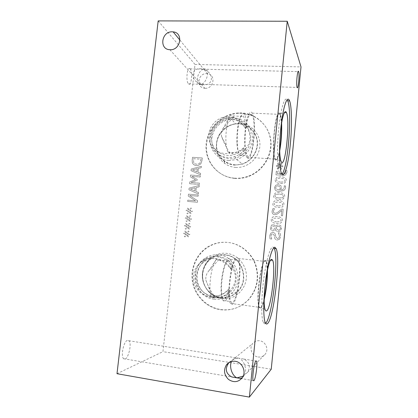 <?xml version="1.0" encoding="UTF-8"?>
<svg xmlns="http://www.w3.org/2000/svg" width="418" height="418" viewBox="0 0 418 418"><rect width="100%" height="100%" fill="white"/><g stroke="black" fill="none" stroke-linecap="round" stroke-linejoin="round"><path stroke-width="0.31" stroke-dasharray="2.09 1.57" d="M275.201 228.641L272.97 229.498C271.946 229.357 271.454 228.698 271.486 227.517L272.175 226.169L273.241 225.903L274.689 227.073L275.201 228.641L272.959 229.492C271.935 229.351 271.439 228.693 271.475 227.512L272.165 226.164L273.231 225.898L274.673 227.068L275.185 228.636M276.063 227.152L278.456 226.154C279.83 226.384 280.504 227.141 280.483 228.421L279.767 229.827L278.257 230.213L276.554 228.777L276.047 227.146L278.445 226.148C279.82 226.378 280.494 227.136 280.468 228.416L279.778 229.827L278.273 230.219L276.554 228.777L276.047 227.146M277.975 231.671L280.259 230.992L281.533 228.5L280.87 225.845L278.691 224.712L276.611 225.302L275.744 226.258L273.539 224.482L271.726 224.973L270.43 227.423C270.336 229.461 271.125 230.616 272.802 230.888L274.778 230.287L275.509 229.513C275.901 230.814 276.721 231.535 277.975 231.671L280.269 230.992L281.544 228.505L280.886 225.851L278.701 224.717L276.627 225.307L275.728 226.253M275.744 226.258L273.55 224.487L271.737 224.978L270.441 227.429C270.352 229.466 271.141 230.621 272.813 230.893L274.788 230.292L275.509 229.513C275.917 230.82 276.737 231.541 277.986 231.676M276.58 221.927L273.382 221.232L272.442 219.565L273.079 218.379L276.977 218.013L280.149 218.677L281.136 220.38L280.551 221.524L276.58 221.927M276.57 221.916L273.367 221.226L272.426 219.56L273.069 218.374L276.967 218.008L280.133 218.666L281.126 220.375L280.535 221.519L276.57 221.916M271.251 219.45C271.021 221.744 272.745 223.05 276.423 223.369C278.696 223.588 280.295 223.337 281.22 222.622L282.312 220.485C282.547 218.175 280.818 216.869 277.113 216.561C274.929 216.362 273.377 216.581 272.458 217.224L271.251 219.45C271.036 221.749 272.761 223.055 276.439 223.374C278.707 223.593 280.306 223.343 281.23 222.627L282.322 220.49C282.563 218.18 280.828 216.874 277.124 216.566C274.945 216.367 273.393 216.587 272.473 217.235L271.251 219.45M275.953 174.855L283.77 175.424L285.363 175.168L286.978 172.498L286.952 170.617L285.604 170.539L285.771 172.221L285.034 173.789L283.357 173.966L277.197 173.522L277.421 171.302L276.314 171.234L275.937 174.839L283.759 175.408L285.353 175.158L286.988 172.514L286.967 170.633L285.588 170.601M276.314 171.234L275.937 174.839M285.599 170.612L285.781 172.237L285.05 173.804L283.367 173.982L277.212 173.538L277.432 171.312L276.303 171.223M279.585 166.756L280.797 169.358L281.612 168.935L280.3 166.521L282.881 166.751L282.981 165.878L280.389 165.742L282.166 163.558L281.434 163.036L279.715 165.429L278.503 162.842L277.683 163.255L278.994 165.653L276.423 165.429L276.335 166.312L278.921 166.432L277.15 168.637L277.881 169.149L279.569 166.745L280.786 169.342M277.881 169.149L279.569 166.745M277.15 168.637L277.871 169.138M278.921 166.432L277.139 168.621M276.335 166.312L278.905 166.416M276.423 165.429L276.324 166.296M278.994 165.653L276.413 165.413M277.683 163.255L278.984 165.643M279.715 165.429L278.493 162.827L277.667 163.239M281.434 163.036L279.705 165.418M282.166 163.558L281.424 163.025M280.389 165.742L282.155 163.542M282.981 165.878L280.379 165.727M280.797 169.358L281.622 168.95L280.311 166.536L282.892 166.766L282.97 165.862M280.541 182.133L277.353 181.501L276.413 179.876L277.359 178.512L280.938 178.261L284.094 178.857L285.081 180.529L284.224 181.84L280.541 182.133M280.53 182.123L277.338 181.49L276.402 179.865L277.348 178.502L280.927 178.251L284.083 178.847L285.071 180.519L284.209 181.83L280.53 182.123M275.232 179.777C275.002 182.044 276.721 183.303 280.389 183.559L284.689 183.037L286.252 180.607C286.492 178.319 284.762 177.054 281.068 176.814L276.951 177.258L275.243 179.787C275.013 182.055 276.732 183.319 280.4 183.57L284.7 183.053L286.262 180.618C286.502 178.329 284.773 177.065 281.079 176.824L276.962 177.269L275.243 179.787M279.475 190.002L276.084 189.009L275.619 187.635L276.591 186.172L278.242 185.921L280.013 186.783L280.248 188.157L279.475 190.002L276.073 188.999L275.608 187.625L276.58 186.162L278.226 185.911L279.997 186.773L280.232 188.147L279.459 189.991M281.016 185.832L278.43 184.479L275.676 185.263L274.454 187.546L275.164 189.96C275.817 190.765 277.087 191.251 278.963 191.423L283.535 190.613C284.726 189.934 285.41 188.784 285.588 187.165L285.557 185.953L284.188 185.848L284.334 187.259L282.902 189.558L280.483 190.065L281.445 187.922L281.032 185.843L278.44 184.49L275.676 185.263M284.193 185.926L284.344 187.269L282.913 189.568L280.499 190.075L281.455 187.933L281.032 185.843M275.692 185.273L274.464 187.557L275.18 189.971C275.833 190.775 277.097 191.261 278.978 191.434L283.545 190.624C284.736 189.944 285.421 188.795 285.599 187.175L285.572 185.963L284.183 185.916M278.963 198.001L275.77 197.348L274.83 195.708L275.629 194.417L279.36 194.119L282.521 194.741L283.508 196.423L282.777 197.662L278.963 198.001L275.755 197.338L274.814 195.697L275.614 194.412L279.344 194.109L282.511 194.731L283.498 196.413L282.767 197.651L278.952 197.996M273.644 195.598C273.414 197.876 275.133 199.156 278.806 199.438C280.886 199.611 282.396 199.402 283.341 198.816L284.679 196.512C284.919 194.213 283.19 192.933 279.49 192.667C277.515 192.51 276.058 192.688 275.122 193.205L273.659 195.608C273.429 197.886 275.149 199.167 278.822 199.449C280.896 199.621 282.406 199.412 283.352 198.827L284.689 196.523C284.93 194.224 283.2 192.944 279.501 192.677C277.526 192.515 276.073 192.698 275.138 193.215L273.659 195.608M278.169 205.964L274.976 205.295L274.036 203.644L274.772 202.39L278.566 202.066L281.732 202.704L282.72 204.392L282.04 205.599L278.169 205.964M278.158 205.954L274.96 205.285L274.02 203.634L274.762 202.385L278.555 202.061L281.722 202.693L282.709 204.386L282.03 205.588L278.158 205.954M272.849 203.535C272.62 205.818 274.339 207.103 278.012 207.401C280.159 207.589 281.706 207.365 282.646 206.732L283.89 204.486C284.13 202.187 282.401 200.896 278.696 200.614C276.648 200.441 275.159 200.64 274.224 201.199L272.849 203.535C272.63 205.823 274.354 207.114 278.027 207.406C280.175 207.594 281.716 207.375 282.657 206.743L283.906 204.496C284.141 202.192 282.411 200.901 278.712 200.624C276.659 200.452 275.169 200.645 274.239 201.21L272.849 203.535M281.695 209.104L278.012 212.072C276.773 212.961 275.734 213.337 274.892 213.206L273.618 212.563L273.32 211.226L274.495 208.692L272.975 208.551L272.081 211.215C271.961 213.264 272.823 214.408 274.673 214.643L276.847 214.288L278.017 213.608L281.831 210.458L281.309 215.688L282.558 215.808L283.195 209.23L281.685 209.094L278.001 212.067C276.763 212.955 275.723 213.332 274.882 213.201L273.602 212.553L273.304 211.215L274.485 208.686L272.991 208.561L272.071 211.21C271.946 213.258 272.808 214.403 274.657 214.638L276.836 214.282L278.007 213.603L281.831 210.458L281.309 215.688L282.547 215.803M282.558 215.808L283.205 209.235L281.685 209.094M279.438 239.289L280.682 236.588L280.201 232.988L278.419 232.81L279.464 236.358L278.691 238.197L277.447 238.568L275.948 237.079L274.892 233.239L273.043 232.356L271.031 232.936L269.657 235.637L270.023 238.882L271.721 239.059L270.864 235.856L271.684 234.122L272.75 233.819L274.265 235.381L274.605 237.628C274.919 239.112 275.744 239.911 277.077 240.026L279.449 239.289L280.692 236.588L280.212 232.993L278.409 232.915M271.731 238.955L270.88 235.862L271.695 234.127L272.766 233.824L274.276 235.381L274.616 237.633C274.934 239.117 275.755 239.916 277.087 240.031L279.449 239.289M278.419 232.92L279.475 236.363L278.701 238.197L277.458 238.568L275.958 237.084L274.908 233.244L273.058 232.361L271.047 232.941L269.673 235.642L270.023 238.882L271.705 239.054M271.245 369.214L162.957 351.653L195.002 64.44L301.007 66.911M187.468 226.906L188.56 229.482L189.333 229.106L188.152 226.708L190.545 227L190.639 226.133L188.236 225.934L189.918 223.844L189.244 223.316L187.614 225.61L186.527 223.045L185.754 223.431L186.94 225.814L184.552 225.521L184.458 226.384L186.856 226.566L185.179 228.683L185.853 229.205L187.447 226.901L188.534 229.477L189.307 229.101L188.126 226.702L190.519 226.995L190.613 226.128L188.21 225.929L189.892 223.839L189.223 223.311L187.588 225.605L186.501 223.04L185.728 223.426L186.914 225.809L184.526 225.516L184.432 226.384L186.83 226.566L185.153 228.677L185.827 229.2L187.447 226.901M189.166 211.55L190.253 214.105L191.026 213.723L189.845 211.346L192.238 211.618L192.332 210.756L189.929 210.578L191.611 208.483L190.937 207.96L189.307 210.259L188.22 207.709L187.447 208.101L188.633 210.463L186.25 210.191L186.156 211.053L188.549 211.215L186.877 213.332L187.551 213.849L189.166 211.55L190.227 214.1L191 213.718L189.819 211.341L192.212 211.612L192.306 210.75L189.903 210.567L191.585 208.472L190.911 207.955L189.281 210.254L188.194 207.704L187.421 208.091L188.612 210.458L186.224 210.186L186.13 211.043L188.528 211.21L186.851 213.326L187.525 213.844L189.14 211.545M189.615 183.721L199.402 184.505L199.553 183.152L191.115 182.483L197.139 180.289L197.228 179.463L191.789 176.401L200.217 177.049L200.358 175.79L190.577 175.043L190.373 176.882L195.53 179.829L189.824 181.851L189.594 183.711L199.381 184.495L199.527 183.141L191.094 182.473L197.113 180.278L197.202 179.453L191.763 176.391L200.196 177.033L200.332 175.774L190.551 175.032L190.352 176.866L195.504 179.818L189.798 181.84L189.594 183.711M201.241 167.686L201.392 166.322L191.245 169.024L191.063 170.68L200.462 174.823L200.619 173.402L197.975 172.273L198.398 168.407L201.241 167.686L201.371 166.307L191.219 169.013L191.036 170.664L200.436 174.813L200.593 173.386L197.954 172.263L198.378 168.397L201.22 167.67M192.661 163.266C193.351 164.65 194.647 165.434 196.544 165.601L198.304 165.455L200.87 163.83L202.051 160.298L202.307 157.967L192.541 157.309L192.285 159.603C192.108 161.369 192.233 162.592 192.661 163.266L192.635 163.255C193.325 164.64 194.621 165.418 196.517 165.591L198.278 165.444L200.849 163.814L202.03 160.282L202.281 157.952L192.515 157.293L192.259 159.587C192.081 161.353 192.207 162.576 192.635 163.255M199.146 186.841L199.297 185.472L189.135 188.1L188.952 189.762L198.362 194.015L198.519 192.583L195.875 191.428L196.298 187.541L199.146 186.841L199.271 185.461L189.108 188.09L188.926 189.751L198.341 194.004L198.498 192.573L195.849 191.418L196.277 187.53L199.125 186.83M187.661 201.424L197.458 202.291L197.625 200.771L189.667 195.525L198.116 196.246L198.257 194.981L188.466 194.145L188.252 196.068L195.546 200.844L187.797 200.165L187.635 201.413L197.432 202.286L197.599 200.76L189.641 195.514L198.095 196.241L198.231 194.971L188.44 194.14L188.225 196.058L195.525 200.839L187.776 200.154L187.635 201.413M188.319 219.22L189.406 221.786L190.18 221.409L188.999 219.022L191.392 219.304L191.486 218.436L189.082 218.248L190.765 216.153L190.091 215.631L188.461 217.93L187.374 215.369L186.6 215.756L187.786 218.133L185.404 217.851L185.31 218.713L187.703 218.886L186.031 221.002L186.7 221.519L188.319 219.22L189.38 221.78L190.153 221.404L188.973 219.011L191.366 219.298L191.46 218.431L189.056 218.243L190.739 216.148L190.07 215.625L188.434 217.924L187.348 215.364L186.574 215.751L187.766 218.128L185.378 217.846L185.284 218.708L187.682 218.88L186.005 220.997L186.679 221.514L188.293 219.215M186.621 234.608L187.708 237.189L188.481 236.818L187.301 234.409L189.699 234.712L189.793 233.845L187.384 233.636L189.072 231.546L188.398 231.013L186.762 233.312L185.676 230.731L184.902 231.117L186.094 233.51L183.706 233.213L183.606 234.075L186.01 234.268L184.333 236.379L185.002 236.907L186.621 234.608L187.687 237.189L188.461 236.813L187.274 234.404L189.673 234.707L189.767 233.84L187.363 233.631L189.046 231.541L188.372 231.008L186.736 233.307L185.649 230.731L184.876 231.112L186.067 233.505L183.68 233.207L183.58 234.07L185.984 234.263L184.307 236.379L184.975 236.901L186.595 234.602M221.049 309.571C231.609 310.778 240.726 307.554 248.412 299.91C257.321 289.58 259.73 277.782 255.638 264.521C251.296 252.482 240.214 243.725 228.108 242.445C220.861 241.756 214.147 243.318 207.965 247.122C196.465 254.348 190.352 269.061 193.147 282.756C195.911 296.456 207.406 307.685 221.049 309.571M205.102 88.297C213.833 88.977 216.179 74.529 207.485 73.709L206.717 73.646C197.735 73.04 195.791 87.958 204.825 88.282L205.102 88.297M258.089 356.993C261.187 357.359 263.659 356.293 265.498 353.795C268.926 349.135 265.461 341.407 259.714 340.78C256.804 340.445 254.437 341.401 252.603 343.648C248.851 348.189 252.153 356.293 258.089 356.993M234.848 178.397C239.666 178.747 244.389 178.047 249.023 176.286C263.168 170.925 272.708 155.318 270.827 140.458C269.04 125.578 256.297 113.952 241.688 113.356L238.918 113.351C222.235 113.968 207.521 128.577 206.502 145.208C205.269 161.834 218.097 177.19 234.848 178.397M197.249 168.694L196.904 171.824L192.479 169.917L197.228 168.684L196.883 171.808L192.458 169.901L197.228 168.684M193.686 162.45L193.487 158.709L201.006 159.221L199.935 162.999L198.242 164.081L196.659 164.185C195.18 164.091 194.182 163.506 193.686 162.45L193.487 158.709M193.513 158.725L201.006 159.221M201.032 159.237L199.935 162.999M199.961 163.01L198.268 164.091L196.679 164.201C195.154 164.075 194.156 163.49 193.665 162.435M195.149 187.823L194.804 190.963L190.373 189.009L195.149 187.823L194.778 190.953L190.347 188.999L195.122 187.813M265.597 323.281L265.341 323.49C264.547 324.049 263.852 323.663 263.262 322.33C261.088 317.607 261.213 298.259 263.727 279.266C266.214 260.252 270.357 246.489 272.964 247.038L273.863 247.712M264.244 299.492C263.006 304.644 261.793 307.601 260.618 308.353L259.134 307.084C255.889 299.68 261.522 258.805 265.43 260.445L266.407 261.365C267.071 262.906 267.431 265.775 267.499 269.976M264.244 299.372C262.995 304.591 261.778 307.585 260.592 308.353L259.296 307.549L258.674 305.302C256.391 294.518 261.861 258.941 265.404 260.44L266.381 261.36C267.05 262.922 267.416 265.832 267.473 270.091M267.191 271.434C267.196 266.579 266.83 263.293 266.099 261.574L265.127 260.665C261.616 259.191 256.203 294.366 258.465 305.041L259.082 307.267C260.576 309.56 262.305 306.467 264.265 297.977M214.7 296.681C205.369 297.417 198.681 293.41 194.642 284.658C191.852 275.441 194.051 267.834 201.241 261.825C206.675 258.162 212.464 257.514 218.604 259.886L218.896 259.986C224.267 261.924 228.254 265.017 230.851 269.276C226.394 258.935 212.762 255.215 204.172 261.752C195.875 267.598 193.978 280.525 200.248 288.801C206.377 297.193 219.116 298.546 226.66 291.403L228.787 289.052L226.222 291.513C222.993 294.115 219.152 295.834 214.7 296.681C211.001 291.821 208.049 286.288 205.855 280.076C205.536 276.638 206.466 273.638 208.655 271.083L218.604 259.886C217.856 258.914 216.984 258.935 215.991 259.954C212.506 263.094 209.073 280.906 210.139 290.933C210.421 293.901 210.949 295.939 211.727 297.046C212.59 298.191 213.582 298.065 214.7 296.681M216.775 256.657C223.463 257.598 228.573 261.098 232.1 267.17C237.319 275.614 236.478 283.66 229.581 291.309L228.228 292.715C219.931 300.683 205.808 299.215 199.046 289.93C192.123 280.781 194.266 266.491 203.477 260.095C207.495 257.321 211.931 256.177 216.775 256.657M218.609 256.673C234.806 257.681 242.544 281.377 229.937 292.26C221.739 300.124 207.788 298.677 201.105 289.517C194.26 280.483 196.376 266.376 205.473 260.064C209.444 257.326 213.823 256.197 218.609 256.673M230.851 269.276L232.1 267.17C231.891 263.387 231.353 260.795 230.48 259.385L229.221 258.523C228.51 258.533 227.753 259.217 226.943 260.576C223.923 265.383 221.117 280.614 221.43 291.027C221.561 295.777 222.125 298.943 223.123 300.537C225.177 302.742 227.329 299.669 229.581 291.309L228.787 289.052C226.681 297.386 224.628 300.537 222.632 298.494C221.718 297.041 221.2 294.157 221.085 289.846C220.798 280.426 223.332 266.684 226.081 262.29C227.335 260.231 228.416 259.86 229.325 261.182C230.203 262.614 230.71 265.31 230.851 269.276M214.1 299.173C194.929 297.449 188.45 268.638 204.621 258.502C208.916 255.576 213.64 254.369 218.802 254.881C236.363 255.957 244.864 281.612 231.243 293.525C226.321 298.024 220.605 299.905 214.1 299.173M225.062 255.017C220.119 254.525 215.594 255.675 211.482 258.47C201.925 264.996 199.673 279.731 206.847 289.157C213.854 298.718 228.489 300.181 237.011 291.91C250.037 280.53 241.886 256.046 225.062 255.017M236.844 259.39C232.053 257.906 226.525 296.085 230.861 301.571C235.637 309.738 242.842 266.856 238.025 260.247L236.844 259.39M220.636 309.728C231.222 310.94 240.366 307.705 248.078 300.04C257.013 289.674 259.432 277.845 255.33 264.542C250.972 252.467 239.859 243.684 227.721 242.398C220.448 241.708 213.718 243.271 207.521 247.09C195.99 254.337 189.856 269.093 192.656 282.829C195.431 296.571 206.957 307.836 220.636 309.728M221.806 298.624L226.53 298.724C237.466 297.804 246.505 287.605 246.416 276.162C246.437 264.719 237.408 254.478 226.566 253.35C216.655 252.117 206.706 258.695 203.608 268.393C198.863 281.356 208.211 297.188 221.806 298.624M220.641 297.517L225.098 297.611C229.728 297.141 233.777 295.286 237.231 292.051C250.372 280.551 242.132 255.826 225.14 254.792C220.155 254.301 215.589 255.461 211.44 258.272C207.662 260.947 205.008 264.521 203.472 268.983C198.994 281.23 207.819 296.169 220.641 297.517M220.636 297.522C226.937 298.222 232.471 296.399 237.225 292.051C250.366 280.551 242.126 255.826 225.135 254.792C220.15 254.296 215.583 255.461 211.43 258.272C195.77 268.053 202.072 295.876 220.636 297.522M203.117 69.283L203.686 69.08C210.139 66.775 207.892 82.147 201.466 84.274L201.607 84.311C212.903 87.587 215.296 73.443 204.13 69.623L203.117 69.283C196.606 71.844 194.741 86.881 201.262 84.347L201.095 84.17C189.328 81.019 191.01 65.793 202.725 69.179L203.117 69.283M190.143 68.954L190.049 68.855C187.191 65.636 185.561 81.473 188.508 83.882C191.329 86.97 192.991 71.771 190.143 68.954M243.192 376.132L247.513 372.344C250.763 366.586 249.509 362.16 243.762 359.062L238.96 358.195C244.399 360.185 247.639 370.823 244.143 375.819L242.33 377.7M127.365 340.398C123.665 341.203 120.536 356.308 123.618 358.717C127.244 362.646 132.611 343.821 128.838 340.727L127.365 340.398M229.2 362.401C231.87 359.736 235.12 358.336 238.96 358.195L235.705 357.777L232.246 360.138L231.509 361.46M233.688 117.62C229.649 120.954 226.039 124.684 222.862 128.822C221.3 131.127 220.882 133.703 221.597 136.555C223.834 142.585 226.608 148.124 229.921 153.16L231.629 153.056C236.541 152.518 240.502 150.767 243.516 147.81L243.542 147.805C242.022 153.312 240.475 155.062 238.897 153.061C237.894 151.426 237.252 148.265 236.959 143.567C236.395 134.565 237.983 122.155 240.245 117.714C241.426 115.378 242.513 114.96 243.516 116.46C244.739 118.602 245.413 122.662 245.544 128.639L245.523 128.629C242.952 123.989 239.012 120.321 233.699 117.63L232.889 115.958C232.053 114.788 231.144 114.783 230.161 115.948C227.094 119.24 224.905 135.86 226.29 145.704C226.708 148.923 227.335 151.149 228.176 152.371L229.926 153.166C219.894 155.428 209.878 148.191 208.843 138.17C207.636 128.18 215.61 118.007 225.663 116.805C228.427 116.465 231.102 116.737 233.688 117.62L233.699 117.63M244.342 114.281C243.302 113.027 242.189 113.586 240.998 115.958C238.511 120.833 236.745 134.591 237.367 144.539C237.685 149.707 238.391 153.181 239.483 154.974C241.097 157.09 242.712 155.47 244.321 150.119C250.993 143.635 251.803 135.855 246.756 126.79C246.542 120.828 245.815 116.768 244.572 114.605L244.342 114.281M251.887 114.631C249.494 112.661 247.451 117.557 245.753 129.319C244.441 140.202 245.115 152.335 247.08 155.465C251.923 164.19 257.018 122.328 252.096 114.95L251.887 114.631M243.542 147.805L244.321 150.119M244.305 150.119C241.614 153.239 238.344 155.407 234.493 156.63C223.494 160.125 211.67 152.695 210.102 141.592C208.316 130.536 217.13 118.963 228.359 117.745L231.556 117.636C238.176 118.127 243.239 121.173 246.745 126.774L245.544 128.639M247.383 157.947C252.702 163.495 257.342 120.64 252.294 113.137L252.075 112.803C249.927 109.709 246.792 116.815 245.387 128.728C243.955 140.6 244.692 153.84 246.829 157.241L247.383 157.947M279.668 149.451C278.043 158.469 276.434 161.682 274.851 159.086L274.161 156.635C271.674 145.495 275.77 110.665 279.182 113.356L280.023 114.391C280.781 116.246 281.236 119.626 281.387 124.527M232.183 304.262C237.69 302.951 242.733 264.416 238.312 258.428L237.043 257.498C231.838 255.753 225.777 297.444 230.511 303.421L232.183 304.262M233.176 119.428C242.268 119.825 250.006 127.297 250.706 136.561C251.479 145.819 245.026 155.219 236.092 157.931C225.229 161.379 213.541 154.033 211.989 143.071C210.217 132.145 218.927 120.724 230.02 119.532L233.176 119.428M281.936 174.139L280.217 174.259L279.48 172.989C277.191 167.749 276.779 146.995 278.837 127.621C280.875 108.199 284.726 96.046 287.135 99.719M279.752 142.606L280.525 131.383M279.699 151.023C278.31 158.203 276.915 161.217 275.514 160.052L274.892 158.824C273.419 154.697 273.262 141.294 274.642 129.575C276.355 116.977 278.174 111.7 280.112 113.743L280.316 114.161C281 115.812 281.439 118.743 281.638 122.949M279.699 150.898C278.304 158.161 276.899 161.212 275.483 160.052L274.375 156.87C271.867 145.616 276.005 110.383 279.449 113.116L280.29 114.161C280.98 115.833 281.424 118.801 281.617 123.075M245.523 128.629C241.719 121.863 235.914 118.785 228.103 119.396C217.966 120.583 210.055 131.059 211.675 141.049C213.102 151.081 223.729 157.816 233.678 154.744C237.659 153.505 240.94 151.196 243.516 147.81M228.813 160.522C218.086 159.843 209.653 150.234 210.082 139.476C210.385 128.718 219.408 118.89 230.114 117.792L233.359 117.693C243.219 118.116 251.636 126.189 252.451 136.242C253.334 146.284 246.401 156.531 236.724 159.556L228.813 160.522M238.882 123.874L235.768 123.958C224.126 125.076 214.941 136.994 216.806 148.437C218.442 159.922 230.767 167.608 242.137 163.924C251.406 161.05 258.037 151.269 257.18 141.665C256.396 132.051 248.329 124.303 238.882 123.874M234.477 178.162C239.31 178.512 244.049 177.807 248.7 176.046C262.88 170.664 272.447 155.01 270.561 140.108C268.774 125.181 255.988 113.529 241.343 112.933L238.568 112.928C221.838 113.55 207.082 128.201 206.058 144.879C204.825 161.552 217.684 176.955 234.477 178.162M235.611 167.409C247.216 168.339 258.685 158.626 259.813 146.744C261.109 134.868 251.803 124.015 240.225 123.545C231.786 123.446 225.083 126.926 220.119 133.985C213.723 143.39 215.777 157.001 224.68 163.381C227.899 165.747 231.541 167.09 235.611 167.409M234.592 165.089L242.268 164.164C251.626 161.254 258.314 151.368 257.441 141.671C256.642 131.963 248.491 124.141 238.95 123.707L235.83 123.791C229.142 124.653 223.86 127.913 219.978 133.567C213.938 142.444 215.881 155.292 224.278 161.301C227.319 163.532 230.757 164.796 234.592 165.089M234.587 165.089L242.268 164.164C251.62 161.249 258.308 151.368 257.441 141.671C256.642 131.957 248.491 124.141 238.95 123.707L235.83 123.791C225.464 124.81 216.712 134.288 216.425 144.696C216.017 155.099 224.194 164.41 234.587 165.089M158.182 20.9L195.002 64.44M116.993 373.702L162.957 351.653M265.252 322.612L263.262 322.33M259.134 307.084L265.116 309.555M266.214 260.999L270.639 260.341M258.465 305.041L258.674 305.302M265.305 260.686L265.582 260.461M226.222 291.513L226.66 291.403M201.241 261.825L204.172 261.752M205.855 280.076L210.139 290.933M208.655 271.083L215.991 259.954M228.228 292.715L229.937 292.26M203.477 260.095L205.473 260.064M231.243 293.525L237.011 291.91M204.621 258.502L211.482 258.47M223.123 300.537L230.861 301.571M230.48 259.385L238.025 260.247M207.965 247.122L207.521 247.09M248.412 299.91L248.078 300.04M225.098 297.611L226.53 298.724M203.472 268.983L203.608 268.393M201.607 84.311L297.109 87.43M203.336 69.195L298.039 71.614M188.508 83.882L201.387 84.3M190.049 68.855L202.725 69.179M240.454 378.436L253.214 380.594M243.762 359.062L255.832 360.985M123.618 358.717L231.797 376.979M128.838 340.727L235.705 357.777M201.262 84.347L204.825 88.282M204.13 69.623L207.485 73.709M247.513 372.344L265.498 353.795M232.246 360.138L252.603 343.648M221.597 136.555L226.29 145.704M222.862 128.822L230.161 115.948M228.176 152.371L238.897 153.061M232.889 115.958L243.516 116.46M211.727 297.046L222.632 298.494M218.896 259.986L229.325 261.182M239.483 154.974L247.08 155.465M244.572 114.605L252.096 114.95M236.959 143.567L237.367 144.539M240.245 117.714L240.998 115.958M246.829 157.241L274.851 159.086M252.294 113.137L280.023 114.391M221.085 289.846L221.43 291.027M226.081 262.29L226.943 260.576M230.511 303.421L259.082 307.267M238.312 258.428L266.099 261.574M234.493 156.63L236.092 157.931M228.359 117.745L230.02 119.532M281.418 173.13L279.48 172.989M274.892 158.824L280.818 160.784M280.112 113.743L284.308 112.834M279.182 113.356L279.449 113.116M169.839 49.695L201.095 84.17M179.965 40.175L203.686 69.08M242.346 377.668L244.143 375.819M231.629 153.056L233.678 154.744M225.663 116.805L228.103 119.396M236.724 159.556L242.137 163.924M230.114 117.792L235.768 123.958M238.918 113.351L238.568 112.928M249.023 176.286L248.7 176.046M224.278 161.301L224.68 163.381M219.978 133.567L220.119 133.985"/><path stroke-width="0.63" d="M301.007 66.911L271.245 369.214L249.389 397.1L116.993 373.702L158.182 20.9L287.239 21.25L301.007 66.911M273.863 247.712L274.281 248.506C279.005 257.979 272.222 317.821 265.597 323.281M274.898 247.242L276.183 248.705C280.88 258.334 273.785 319.765 267.285 323.767C266.506 324.326 265.827 323.945 265.252 322.612C263.136 317.889 263.298 298.53 265.791 279.517C268.262 260.482 272.348 246.698 274.898 247.242M266.6 310.877C266.015 311.206 265.519 310.767 265.116 309.555C261.887 301.697 267.828 257.613 271.726 259.463L272.505 260.069C276.131 265.085 271.115 308.996 266.6 310.877M267.499 269.976C267.483 279.877 266.397 289.716 264.244 299.492M267.473 270.091C267.447 279.914 266.37 289.674 264.244 299.372M264.265 297.977C266.099 289.183 267.076 280.332 267.191 271.434M298.64 71.729C299.727 74.639 298.17 90.612 297.109 87.43L297.099 87.399C295.965 84.797 297.548 68.301 298.609 71.624L298.64 71.729M242.33 377.7L240.454 378.436L236.949 377.862L243.192 376.132M255.91 360.901L256.558 361.105C257.781 363.32 255.691 379.006 253.919 380.725L253.214 380.594C251.944 378.368 254.191 362.103 255.91 360.901M231.509 361.46C229.043 366.57 231.943 375.599 236.949 377.862L231.797 376.979C225.856 373.655 224.779 369.037 228.568 363.122L229.2 362.401M281.387 124.527C281.554 132.924 280.985 141.227 279.668 149.451M287.135 99.719L287.704 100.811C292.454 111.528 287.871 168.987 281.936 174.139M289.481 100.571L289.611 100.884C291.905 106.888 292.067 127.093 290.228 145.192C288.415 163.339 284.799 177.211 282.14 174.395L281.418 173.13C279.109 167.749 278.827 145.72 281.079 125.959C283.3 106.13 287.25 95.1 289.481 100.571M280.525 131.383C281.889 117.636 284.7 108.889 286.33 112.4L286.377 112.489C290.358 119.475 285.557 168.01 281.434 162.085L280.818 160.784C279.846 157.45 279.49 151.389 279.752 142.606M281.638 122.949C281.941 132.417 281.298 141.775 279.699 151.023M281.617 123.075C281.91 132.459 281.267 141.733 279.699 150.898M172.232 31.82L173.162 31.878C183.863 32.698 180.519 50.766 169.839 49.695C158.939 49.496 161.4 31.293 172.232 31.82M235.266 361.298C242.351 362.145 246.604 371.868 242.346 377.668C238.375 382.287 233.756 382.872 228.494 379.424C224.038 374.915 223.364 370.045 226.483 364.81C228.75 362.014 231.676 360.849 235.266 361.298M287.239 21.25L249.389 397.1M276.183 248.705L274.281 248.506M270.639 260.341L272.505 260.069M298.039 71.614L298.609 71.624M255.832 360.985L256.558 361.105M289.611 100.884L287.704 100.811M284.308 112.834L286.33 112.4M173.162 31.878L179.965 40.175M226.483 364.81L228.568 363.122"/></g></svg>
